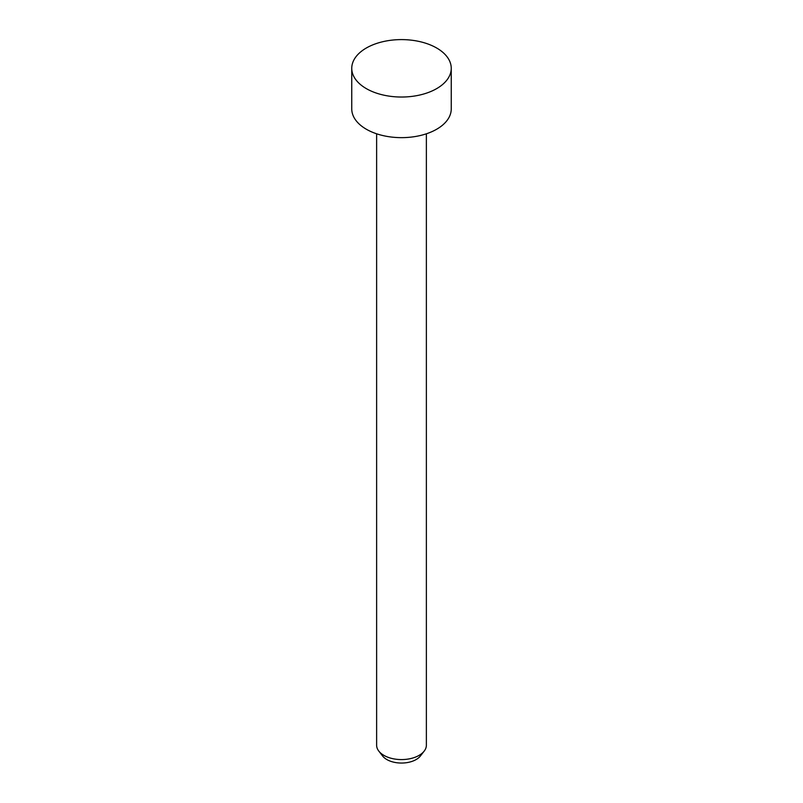 <?xml version="1.0" encoding="UTF-8"?>
<svg xmlns="http://www.w3.org/2000/svg" width="803" height="803" viewBox="0 0 803 803"><rect width="100%" height="100%" fill="white"/><g stroke="black" fill="none" stroke-linecap="round" stroke-linejoin="round"><path stroke-width="1.2" d="M351.754 68.315L351.754 108.927A49.746 28.717 0 0 0 366.329 129.233A49.746 28.717 0 0 0 420.531 135.466A49.746 28.717 0 0 0 451.246 108.927L451.246 68.315A49.746 28.717 0 0 0 436.671 48.009A49.746 28.717 0 0 0 382.469 41.786A49.746 28.717 0 0 0 351.754 68.315A49.746 28.717 0 0 0 366.329 88.621A49.746 28.717 0 0 0 420.531 94.844A49.746 28.717 0 0 0 451.246 68.315M376.627 133.8L376.627 745.224A24.873 14.364 0 0 0 378.795 751.086A24.873 14.364 0 0 0 383.914 755.372A24.873 14.364 0 0 0 424.205 751.086A24.873 14.364 0 0 0 426.373 745.224L426.373 133.8M378.795 751.086L382.579 755.964A20.727 11.965 0 0 0 386.845 759.548A20.727 11.965 0 0 0 420.421 755.964L424.205 751.086"/></g></svg>
